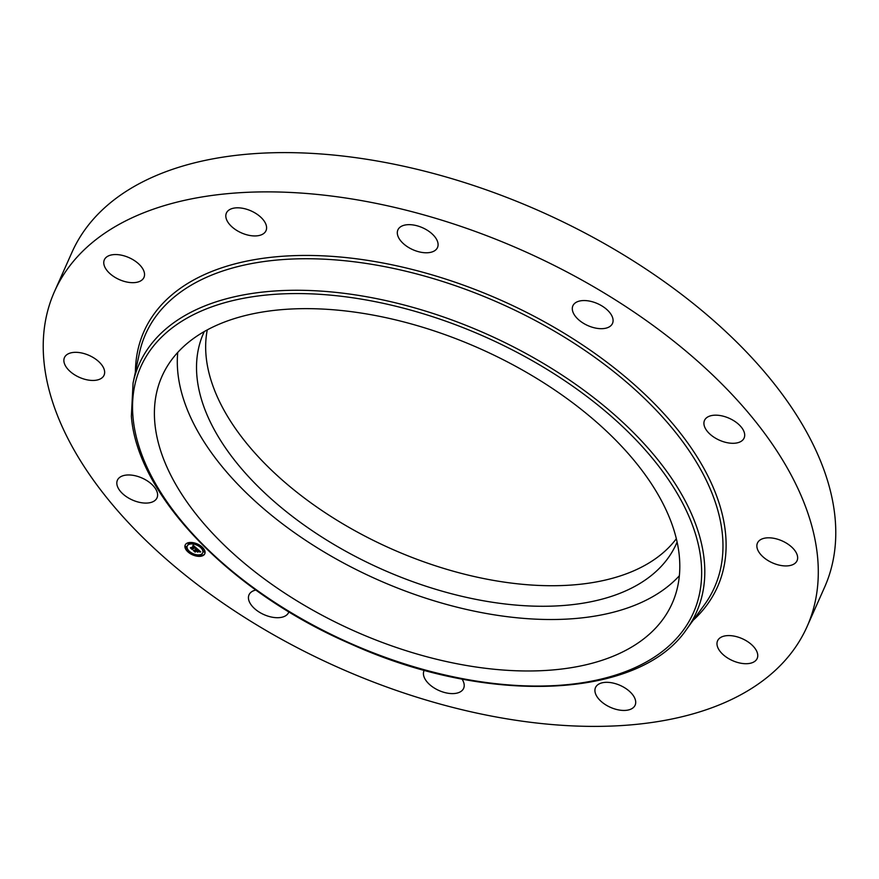 <?xml version="1.0" encoding="UTF-8"?>
<svg xmlns="http://www.w3.org/2000/svg" width="879" height="879" viewBox="0 0 879 879"><rect width="100%" height="100%" fill="white"/><g stroke="black" fill="none" stroke-linecap="round" stroke-linejoin="round"><path stroke-width="1.32" d="M679.368 575.745A279.225 154.517 24 0 1 456.102 606.949A279.225 154.517 24 0 1 177.745 352.413M677.116 542.057A258.8 143.222 24 0 1 676.434 543.607A258.8 143.222 24 0 1 418.096 583.568A258.8 143.222 24 0 1 196.973 376.893A258.8 143.222 24 0 1 203.587 333.086A258.8 143.222 24 0 1 204.291 331.537M676.347 538.728A258.8 143.222 24 0 1 411.954 557.407A258.8 143.222 24 0 1 206.115 356.358A258.8 143.222 24 0 1 207.268 329.889M54.476 291.597L71.957 252.339A411.899 227.936 24 0 1 483.131 188.743A411.899 227.936 24 0 1 835.05 517.676A411.899 227.936 24 0 1 824.524 587.403L807.043 626.661A411.899 227.936 24 0 1 395.869 690.257A411.899 227.936 24 0 1 43.95 361.324A411.899 227.936 24 0 1 54.476 291.597A411.899 227.936 24 0 1 465.65 228.013A411.899 227.936 24 0 1 817.569 556.934A411.899 227.936 24 0 1 807.043 626.661M401.011 321.209A279.225 154.517 24 0 1 672.182 603.379A279.225 154.517 24 0 1 433.193 658.415A279.225 154.517 24 0 1 162.022 376.245A279.225 154.517 24 0 1 401.011 321.209M748.633 663.557A21.678 11.998 24 0 1 725.625 656.646A21.678 11.998 24 0 1 717.561 640.835A21.678 11.998 24 0 1 726.109 635.737A21.678 11.998 24 0 1 749.117 642.648A21.678 11.998 24 0 1 757.171 658.47A21.678 11.998 24 0 1 748.633 663.557M795.517 562.868A21.678 11.998 24 0 1 770.224 561.791A21.678 11.998 24 0 1 757.456 543.046A21.678 11.998 24 0 1 759.006 540.86A21.678 11.998 24 0 1 784.288 541.947A21.678 11.998 24 0 1 797.066 560.681A21.678 11.998 24 0 1 795.517 562.868M744.667 434.38A21.678 11.998 24 0 1 744.106 438.05A21.678 11.998 24 0 1 722.472 441.401A21.678 11.998 24 0 1 703.947 424.085A21.678 11.998 24 0 1 704.497 420.415A21.678 11.998 24 0 1 726.142 417.075A21.678 11.998 24 0 1 744.667 434.38M609.707 312.528A21.678 11.998 24 0 1 612.498 323.428A21.678 11.998 24 0 1 596.182 328.197A21.678 11.998 24 0 1 575.69 316.704A21.678 11.998 24 0 1 572.888 305.793A21.678 11.998 24 0 1 589.216 301.036A21.678 11.998 24 0 1 609.707 312.528M426.798 229.957A21.678 11.998 24 0 1 437.5 247.537A21.678 11.998 24 0 1 408.603 247.482A21.678 11.998 24 0 1 397.89 229.902A21.678 11.998 24 0 1 426.798 229.957M244.955 208.784A21.678 11.998 24 0 1 266.007 230.694A21.678 11.998 24 0 1 247.449 234.968A21.678 11.998 24 0 1 226.397 213.059A21.678 11.998 24 0 1 244.955 208.784M112.897 254.701A21.678 11.998 24 0 1 135.904 261.612A21.678 11.998 24 0 1 143.958 277.423A21.678 11.998 24 0 1 135.41 282.522A21.678 11.998 24 0 1 112.402 275.61A21.678 11.998 24 0 1 104.348 259.788A21.678 11.998 24 0 1 112.897 254.701M66.002 355.391A21.678 11.998 24 0 1 91.295 356.467A21.678 11.998 24 0 1 104.063 375.212A21.678 11.998 24 0 1 102.513 377.399A21.678 11.998 24 0 1 77.231 376.311A21.678 11.998 24 0 1 64.453 357.577A21.678 11.998 24 0 1 66.002 355.391M116.852 483.879A21.678 11.998 24 0 1 117.412 480.209A21.678 11.998 24 0 1 139.047 476.857A21.678 11.998 24 0 1 157.572 494.174A21.678 11.998 24 0 1 157.022 497.844A21.678 11.998 24 0 1 135.377 501.184A21.678 11.998 24 0 1 116.852 483.879M288.883 611.806A21.678 11.998 24 0 1 288.631 612.465A21.678 11.998 24 0 1 272.303 617.223A21.678 11.998 24 0 1 251.812 605.73A21.678 11.998 24 0 1 249.021 594.83A21.678 11.998 24 0 1 255.855 590.029M462.002 679.049A21.678 11.998 24 0 1 463.629 688.356A21.678 11.998 24 0 1 434.72 688.301A21.678 11.998 24 0 1 424.019 670.721A21.678 11.998 24 0 1 424.271 670.216M614.069 683.291A21.678 11.998 24 0 1 635.121 705.2A21.678 11.998 24 0 1 616.575 709.474A21.678 11.998 24 0 1 595.512 687.565A21.678 11.998 24 0 1 614.069 683.291M202.39 555.858A10.735 5.933 24 0 1 190.194 553.572A10.735 5.933 24 0 1 185.183 545.046A10.735 5.933 24 0 1 187.579 542.958A10.735 5.933 24 0 1 199.775 545.255A10.735 5.933 24 0 1 204.785 553.781A10.735 5.933 24 0 1 202.39 555.858M200.819 554.495A8.449 4.681 24 0 1 191.204 552.693A8.449 4.681 24 0 1 187.26 545.969A8.449 4.681 24 0 1 189.15 544.332A8.449 4.681 24 0 1 198.764 546.134A8.449 4.681 24 0 1 202.708 552.847A8.449 4.681 24 0 1 200.819 554.495M196.973 548.617L195.665 548.562L195.171 547.331L191.93 549.001L190.446 547.716L194.237 546.826L192.82 546.189L194.468 546.749L192.677 546.024L193.138 545.266L196.995 548.584M196.951 548.859L195.654 548.716L196.984 548.782M195.698 548.243L195.149 547.617L192.072 549.441L190.424 547.903L191.974 549.254L195.127 547.496L195.742 548.144M200.698 551.814L199.269 551.693L198.171 549.924L196.764 550.463L198.204 550.155L199.247 551.452L198.204 550.265L197.05 550.704L198.566 551.386L197.303 551.869L196.522 550.562L195.028 551.649L193.446 550.265L194.358 550.573L195.643 550.078L195.039 549.694L195.874 550.001L195.061 549.507L196.127 549.902L197.335 548.881L200.698 551.814M200.577 552.056L199.236 551.869L200.599 551.99M197.401 552.133L198.687 551.638L197.456 552.001M196.544 550.902L195.171 552.133L193.303 550.408L195.072 551.946L196.544 550.792L197.204 551.474L196.577 550.825M201.566 547.452L200.533 546.793L201.566 547.452M202.049 555.561L201.005 554.913L202.049 555.561M204.455 552.221L203.412 551.562L204.455 552.221M189.293 552.155L188.249 551.496L189.293 552.155M195.775 555.539L194.731 554.88L195.775 555.539M187.919 543.255L188.963 543.914L187.919 543.255M194.193 543.288L195.237 543.936L194.193 543.288M185.513 546.606L186.557 547.265L185.513 546.606M195.072 551.001L194.512 550.518M196.885 550.199L195.006 551.133M198.094 549.54L196.764 550.463M199.566 550.825L199.335 551.562M195.094 546.947L191.875 548.54M202.126 555.528A10.735 5.933 -156 0 0 202.609 555.363A10.735 5.933 -156 0 0 204.884 553.528M185.304 544.804A10.735 5.933 -156 0 0 188.26 551.474M189.128 552.188A10.735 5.933 -156 0 0 194.742 555.088M195.995 555.045L195.918 555.418A10.735 5.933 -156 0 0 201.873 555.594M194.083 543.672A8.449 4.681 -156 0 0 189.37 543.837A8.449 4.681 -156 0 0 187.48 545.474A8.449 4.681 -156 0 0 187.381 545.727M202.807 552.594A8.449 4.681 -156 0 0 202.928 552.353A8.449 4.681 -156 0 0 201.28 547.474M201.071 546.145L200.533 546.793A8.449 4.681 -156 0 0 195.237 543.947L195.457 543.244M202.269 555.067L201.236 554.605M204.675 551.726L203.631 551.254M189.04 543.541L188.315 542.728M186.634 546.892L185.601 546.43M133.07 383.035L139.343 353.435A311.364 172.306 24 0 1 439.236 280.401A311.364 172.306 24 0 1 722.428 534.696A311.364 172.306 24 0 1 704.31 604.972L686.51 629.441C638.956 699.629 486.483 705.474 350.941 644.043C231.078 592.402 137.212 495.602 131.367 416.261L133.07 383.035A305.013 168.79 24 0 1 426.853 311.496A305.013 168.79 24 0 1 704.266 560.604A305.013 168.79 24 0 1 686.51 629.441M135.41 371.982A313.924 173.723 24 0 1 422.623 272.193A313.924 173.723 24 0 1 725.56 533.674A313.924 173.723 24 0 1 693.146 620.31M701.123 561.626A302.442 167.373 24 0 1 434.523 672.446A302.442 167.373 24 0 1 133.07 417.997A302.442 167.373 24 0 1 399.67 307.178A302.442 167.373 24 0 1 701.123 561.626"/></g></svg>
